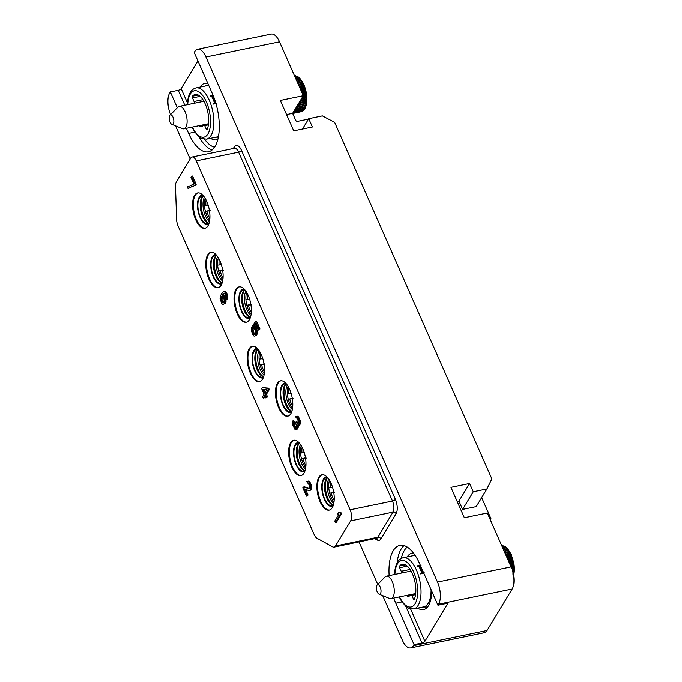 <?xml version="1.0" encoding="UTF-8"?>
<svg xmlns="http://www.w3.org/2000/svg" width="682" height="682" viewBox="0 0 682 682"><rect width="100%" height="100%" fill="white"/><g stroke="black" fill="none" stroke-linecap="round" stroke-linejoin="round"><path stroke-width="1.02" d="M481.671 497.621L490.946 518.644L490.298 519.718M421.988 642.998A2.455 0.955 -23.8 0 0 424.895 641.31L447.247 604.38A2.455 0.955 -23.8 0 0 447.341 603.834A2.455 0.955 -23.8 0 0 445.849 603.579L437.946 605.207L438.577 604.167A16.385 7.323 -101.6 0 0 437.512 582.053L205.938 57.024A16.385 7.323 -101.6 0 0 197.61 49.274L271.197 34.1A16.385 7.323 78.4 0 1 279.526 41.849L303.294 95.736L280.319 100.467L293.729 130.867L312.39 127.023L308.741 118.728L322.381 115.914L334.649 122.428L491.875 478.9L486.914 488.968L473.274 491.782L469.617 483.487L450.947 487.34L464.357 517.732L487.332 513L511.099 566.878A16.385 7.323 78.4 0 1 512.165 589.001L487.05 630.5A16.385 7.323 78.4 0 1 484.263 632.726L410.675 647.9A16.385 7.323 -101.6 0 0 413.463 645.666L414.085 644.626L421.988 642.998L405.816 606.341M382.713 595.633L402.346 640.151A16.385 7.323 -101.6 0 0 410.675 647.9M377.76 584.414L359.03 541.951M190.159 159.059L175.521 125.872M303.294 95.736L292.621 113.374L295.664 120.279A1.637 1.321 -148.8 0 0 297.71 121.362L308.486 119.145M292.953 112.828L302.851 110.791L303.55 110.007L301.947 111.447L286.559 114.619M197.61 49.274A16.385 7.323 -101.6 0 0 194.822 51.5L194.2 52.54L212.477 93.988A38.917 17.391 -101.6 0 1 208.402 151.822A38.917 17.391 -101.6 0 1 188.616 133.416L194.796 132.138M417.776 608.088A28.797 12.864 -101.6 0 0 423.607 609.606A28.797 12.864 -101.6 0 0 428.501 605.676A28.797 12.864 -101.6 0 0 431.672 590.962M413.514 553.076A28.797 12.864 -101.6 0 0 411.971 553.187A28.797 12.864 -101.6 0 0 407.222 556.887M414.085 644.626L395.807 603.178L401.988 601.908M437.946 605.207L419.669 563.758A38.917 17.391 -101.6 0 0 399.882 545.353A38.917 17.391 -101.6 0 0 389.149 575.591M393.778 598.054A38.917 17.391 -101.6 0 0 395.807 603.178M177.303 107.765L170.33 91.968L169.707 92.999A16.385 7.323 -101.6 0 0 170.577 114.644M186.374 128.335L188.616 133.416M170.33 91.968L178.232 90.339A2.455 0.955 156.2 0 0 181.139 88.643L197.899 60.945M210.585 138.318A28.797 12.864 -101.6 0 0 216.416 139.836A28.797 12.864 -101.6 0 0 217.873 139.324M207.891 83.596A28.797 12.864 -101.6 0 0 204.779 83.426A28.797 12.864 -101.6 0 0 200.031 87.126M194.293 103.28A1.637 0.733 -101.6 0 0 194.038 101.516L192.469 97.961A1.228 0.546 78.4 0 1 192.435 96.239L198.215 95.045M199.042 125.727A12.702 5.678 78.4 0 0 201.676 126.434A12.702 5.678 78.4 0 0 203.603 125.053A1.637 0.733 -101.6 0 1 203.85 124.874A1.637 0.733 -101.6 0 1 204.685 125.65L206.254 129.205L207.362 128.975M192.435 96.239A19.872 8.875 -101.6 0 1 195.095 94.542A19.872 8.875 -101.6 0 1 206.356 106.904A19.872 8.875 -101.6 0 1 207.123 129.546A1.228 0.546 78.4 0 1 206.876 129.785A1.228 0.546 78.4 0 1 206.254 129.205M187.405 104.696L187.559 102.036C188.394 93.937 191.199 89.248 195.99 87.952L206.041 85.881A26.138 11.679 78.4 0 1 208.99 86.085M215.964 103.664L213.44 104.039A26.138 11.679 -101.6 0 0 213.304 103.655L213.304 103.655M214.395 103.204L213.986 103.886L214.378 102.726L213.321 103.69M214.378 102.726L214.267 102.351A26.138 11.679 -101.6 0 0 211.863 96.887L210.133 96.435A26.138 11.679 -101.6 0 0 209.971 96.136L213.065 95.369M216.561 103.451L215.256 103.153L212.69 97.347L213.048 96.068L213.858 95.77M215.214 101.209A26.138 11.679 78.4 0 0 213.134 96.622L213.048 96.068L212.622 96.776M195.99 87.952A26.138 11.679 78.4 0 1 208.905 99.504A26.138 11.679 78.4 0 1 213.688 126.017A26.138 11.679 78.4 0 1 206.544 139.154L216.595 137.082A26.138 11.679 -101.6 0 0 218.521 136.272M213.986 103.886L213.168 104.158M213.27 95.864L210.209 96.494M212.639 96.75L213.023 96.111M294.539 75.89L296.116 76.256L295.135 75.762A18.44 8.235 78.4 0 1 295.451 75.847L296.235 76.162A18.44 8.235 78.4 0 1 296.559 76.324L297.352 76.827A18.44 8.235 78.4 0 1 297.676 77.075L299.279 77.893L298.46 77.774A18.44 8.235 78.4 0 1 298.784 78.089L300.327 78.95L299.551 78.959A18.44 8.235 78.4 0 1 299.867 79.351L301.35 80.229L300.609 80.391A18.44 8.235 78.4 0 1 300.907 80.843L302.322 81.729L301.606 82.019A18.44 8.235 78.4 0 1 301.887 82.539L303.234 83.409L298.307 84.423M302.331 81.738L303.234 83.409L298.426 84.696M302.791 84.406L304.07 85.241L303.379 85.821A18.44 8.235 78.4 0 1 303.609 86.426L304.82 87.211L304.121 87.927A18.44 8.235 78.4 0 1 304.317 88.566L305.468 89.282L304.76 90.126A18.44 8.235 78.4 0 1 304.922 90.783L305.996 91.422L305.272 92.377A18.44 8.235 78.4 0 1 305.4 93.042L306.414 93.587L305.664 94.662A18.44 8.235 78.4 0 1 305.749 95.327L306.704 95.761L305.92 96.921A18.44 8.235 78.4 0 1 305.962 97.577L306.857 97.893L306.03 99.137A18.44 8.235 78.4 0 1 306.039 99.768L306.883 99.956C306.917 94.099 305.707 88.583 303.243 83.409L302.535 83.843A18.44 8.235 78.4 0 1 302.791 84.406L298.673 85.259M301.887 82.539L297.846 83.374M300.327 78.907L302.322 81.729L297.608 82.846M302.322 81.729L297.548 82.71M300.907 80.843L297.079 81.635M300.609 80.391L296.866 81.158L300.609 80.391M299.867 79.351L296.389 80.075M300.327 78.95L296.201 79.649M298.784 78.089L295.783 78.711M299.236 77.782L300.285 78.89M299.279 77.893L295.63 78.353M297.676 77.075L295.28 77.569M298.102 76.87L299.151 77.739M297.352 76.827L295.153 77.279M296.559 76.324L294.888 76.674M296.892 76.188L297.94 76.81M296.235 76.162L294.795 76.452M295.621 75.753L294.607 76.026M294.428 75.634L295.255 75.745M301.879 111.456L292.689 113.527M301.41 111.703L292.68 113.51M292.697 113.246L302.22 111.277A18.44 8.235 -101.6 0 1 301.947 111.447L302.663 110.544M304.138 109.683L303.098 110.544A18.44 8.235 -101.6 0 1 302.851 110.791L303.55 110.007M303.098 110.544L293.081 112.607M304.351 109.214L303.661 109.862L293.473 111.967M294.189 110.782L305.067 108.174L303.874 109.546L293.661 111.652M304.973 108.447L304.3 109.546M295.076 109.308L305.672 106.904L304.556 108.293L294.428 110.382M305.638 107.031L305.059 108.353M296.133 107.568L306.158 105.42L305.11 106.818A18.44 8.235 -101.6 0 1 304.956 107.27L305.672 106.904M305.11 106.818L295.374 108.83M297.343 105.574L306.533 103.749L305.545 105.139A18.44 8.235 -101.6 0 1 305.434 105.65L306.158 105.42L305.681 106.98M305.545 105.139L296.474 107.006M299.867 101.405L306.883 99.956L306.005 101.26A18.44 8.235 78.4 0 1 305.971 101.865L306.772 101.925L305.843 103.272A18.44 8.235 -101.6 0 1 305.766 103.835L297.292 105.659M306.533 103.749L306.175 105.437M305.843 103.272L297.719 104.951M298.673 103.374L306.772 101.925L298.52 103.621M306.883 99.956L306.542 103.741M306.005 101.26L299.083 102.692M306.039 99.768L300.114 100.987M306.03 99.137L300.557 100.263M306.857 97.893L301.299 99.043M305.962 97.577L301.64 98.464M305.92 96.921L302.1 97.705M306.704 95.761L302.791 96.563M305.749 95.327L303.234 95.838M305.664 94.662L303.055 95.199M306.414 93.587L302.689 94.355M305.4 93.042L302.382 93.664M305.272 92.377L302.1 93.033M305.996 91.422L301.776 92.292M304.922 90.783L301.427 91.499M304.76 90.126L301.146 90.868M305.468 89.282L300.864 90.229M304.317 88.566L300.481 89.359M304.121 87.927L300.208 88.737M304.82 87.211L299.978 88.217M303.609 86.426L299.56 87.262M303.379 85.821L299.296 86.665M304.07 85.241L299.117 86.264M182.341 128.668A11.475 5.124 -101.6 0 0 183.884 128.847A11.475 5.124 -101.6 0 0 187.021 123.084A11.475 5.124 78.4 0 0 184.924 111.447A11.475 5.124 78.4 0 0 179.255 106.383A11.475 5.124 78.4 0 0 177.9 107.159L169.971 115.267A4.851 2.165 78.4 0 1 172.648 116.528A4.851 2.165 78.4 0 1 173.825 122.001A4.851 2.165 -101.6 0 1 171.838 124.363L182.341 128.668M171.838 124.363A4.851 2.165 -101.6 0 1 169.213 117.372A4.851 2.165 78.4 0 1 169.971 115.267M314.172 534.586A8.193 3.657 -101.6 0 0 316.951 538.2L332.671 546.845A8.193 3.657 -101.6 0 0 334.052 547.1A8.193 3.657 -101.6 0 0 335.442 545.984L350.667 520.843A8.193 3.657 -101.6 0 0 350.13 509.786L196.254 160.918A8.193 3.657 -101.6 0 0 192.094 157.039A8.193 3.657 -101.6 0 0 190.696 158.156L176.374 181.821A8.193 3.657 -101.6 0 0 175.487 186.561L176.629 219.664A8.193 3.657 -101.6 0 0 178.062 225.981L314.172 534.586M318.852 477.272A18.022 8.056 -101.6 0 0 318.673 497.979A18.022 8.056 -101.6 0 0 329.193 510.119A18.022 8.056 -101.6 0 0 332.262 507.664A18.022 8.056 -101.6 0 0 332.432 486.948A18.022 8.056 -101.6 0 0 321.913 474.808A18.022 8.056 -101.6 0 0 318.852 477.272M194.541 195.41A18.022 8.056 -101.6 0 0 194.361 216.126A18.022 8.056 -101.6 0 0 204.881 228.265A18.022 8.056 -101.6 0 0 207.942 225.802A18.022 8.056 -101.6 0 0 208.121 205.094A18.022 8.056 -101.6 0 0 197.601 192.955A18.022 8.056 -101.6 0 0 194.541 195.41M207.72 254.838A18.022 8.056 -101.6 0 0 207.541 275.554A18.022 8.056 -101.6 0 0 218.061 287.685A18.022 8.056 -101.6 0 0 221.13 285.229A18.022 8.056 -101.6 0 0 221.3 264.514A18.022 8.056 -101.6 0 0 210.781 252.374A18.022 8.056 -101.6 0 0 207.72 254.838M235.972 289.364A18.022 8.056 -101.6 0 0 235.802 310.08A18.022 8.056 -101.6 0 0 246.321 322.211A18.022 8.056 -101.6 0 0 249.382 319.756A18.022 8.056 -101.6 0 0 249.561 299.04A18.022 8.056 -101.6 0 0 239.041 286.909A18.022 8.056 -101.6 0 0 235.972 289.364M249.16 348.792A18.022 8.056 -101.6 0 0 248.981 369.499A18.022 8.056 -101.6 0 0 259.501 381.639A18.022 8.056 -101.6 0 0 262.561 379.183A18.022 8.056 -101.6 0 0 262.74 358.468A18.022 8.056 -101.6 0 0 252.221 346.328A18.022 8.056 -101.6 0 0 249.16 348.792M277.412 383.318A18.022 8.056 -101.6 0 0 277.233 404.034A18.022 8.056 -101.6 0 0 287.753 416.165A18.022 8.056 -101.6 0 0 290.822 413.71A18.022 8.056 -101.6 0 0 290.992 392.994A18.022 8.056 -101.6 0 0 280.481 380.854A18.022 8.056 -101.6 0 0 277.412 383.318M290.6 442.737A18.022 8.056 -101.6 0 0 290.421 463.453A18.022 8.056 -101.6 0 0 300.941 475.593A18.022 8.056 -101.6 0 0 304.002 473.138A18.022 8.056 -101.6 0 0 304.181 452.422A18.022 8.056 -101.6 0 0 293.661 440.282A18.022 8.056 -101.6 0 0 290.6 442.737M335.408 522.395L336.49 522.173L341.512 513.878L340.898 512.497L338.468 512.566L337.607 513.981L338.971 514.126L334.802 521.014L335.408 522.395L340.437 514.1L339.824 512.719L338.468 512.566M188.036 188.266L195.64 185.231L196.169 184.345L192.512 176.058L191.437 176.28L190.9 177.167L193.952 184.072L187.431 186.885L188.036 188.266L194.558 185.453L195.095 184.566L191.437 176.28M309.568 488.662L304.428 486.769L302.817 487.877L306.474 496.164L308.085 495.055L305.579 489.378M308.085 495.055L307.002 495.285L304.163 488.832L309.057 490.708L311.18 489.94L311.725 488.644L311.555 485.746L309.824 481.833L308.375 481.049L306.764 481.748L309.338 485.064L309.5 488.781L303.354 486.991M296.065 427.776L294.667 425.27L293.789 420.751L292.706 420.973L292.655 425.039L294.905 429.293L297.446 429.046L298.196 427.401L298.128 425.457M298.315 426.412L297.233 426.634L296.943 425.125L299.27 425.227L300.336 423.462L300.165 420.555L298.546 416.873L297.088 416.088L295.485 416.787L297.65 419.183L298.546 422.482L297.582 424.068L295.937 422.013L295.511 422.712L296.508 426.241L295.86 428.117L295.127 428.125L294.198 426.872L292.706 420.973M297.164 423.957L298.247 423.735L297.011 421.791L295.937 422.013M265.716 397.896L266.79 397.674L267.438 396.617L266.423 394.315L269.305 389.541L268.699 388.16L262.297 387.623L261.658 388.689L264.096 394.213L262.596 396.685L263.201 398.066L264.701 395.594L265.716 397.896L266.355 396.839L265.341 394.537L268.231 389.763L267.617 388.382L262.297 387.623M263.201 398.066L264.284 397.845L265.102 396.498M255 334.351L253.534 332.006L252.758 327.317L251.684 327.539L251.334 330.097L252.536 334.487L253.977 336.09L254.71 336.073L255.869 334.939L256.33 332.202L255.741 329.193L253.687 326.218L255.4 323.387L258.342 330.071L258.879 329.184L255.426 321.358L252.647 325.945L255.204 330.079L255.597 332.219L255.042 334.325L254.096 334.692L253.065 333.609L251.684 327.539M254.71 336.073L256.526 335.425L257.285 333.379L256.816 328.971L254.761 325.996L255.793 324.291M258.342 330.071L259.953 328.963L256.5 321.137L255.426 321.358M224.242 293.226L223.159 293.448L224.105 293.081L225.034 293.933L226.322 299.364L227.404 299.142L227.558 295.306L226.748 293.055L225.307 291.461L223.5 291.7L221.914 293.124L220.516 295.826L220.064 298.571L221.769 303.703L222.605 304.325L225.145 303.669L226.032 300.225L224.932 296.056L223.278 294.411L224.284 293.192M322.279 474.757A18.022 8.056 78.4 0 0 319.568 477.119A18.022 8.056 -101.6 0 0 319.27 497.451A18.022 8.056 -101.6 0 0 329.551 510.025M333.08 505.95A14.953 6.684 -101.6 0 1 323.669 497.545A14.953 6.684 -101.6 0 1 323.404 479.156A14.953 6.684 78.4 0 1 327.13 477.11M333.507 504.629A14.134 6.317 -101.6 0 1 331.819 505.609A14.134 6.317 -101.6 0 1 323.566 496.087A14.134 6.317 -101.6 0 1 323.711 479.847A14.134 6.317 78.4 0 1 326.115 477.92A14.134 6.317 78.4 0 1 328.042 478.15M332.935 505.115A14.134 6.317 -101.6 0 1 325.536 494.339A14.134 6.317 -101.6 0 1 326.039 479.369A14.134 6.317 78.4 0 1 327.326 477.929M197.959 192.895A18.022 8.056 78.4 0 0 195.257 195.265A18.022 8.056 -101.6 0 0 194.958 215.589A18.022 8.056 -101.6 0 0 205.231 228.172M208.76 224.088A14.953 6.684 -101.6 0 1 199.349 215.683A14.953 6.684 -101.6 0 1 199.093 197.294A14.953 6.684 78.4 0 1 202.818 195.248M209.186 222.767A14.134 6.317 -101.6 0 1 207.507 223.747A14.134 6.317 -101.6 0 1 199.255 214.233A14.134 6.317 -101.6 0 1 199.391 197.985A14.134 6.317 78.4 0 1 201.795 196.058A14.134 6.317 78.4 0 1 203.73 196.297M208.615 223.261A14.134 6.317 -101.6 0 1 201.216 212.477A14.134 6.317 -101.6 0 1 201.727 197.507A14.134 6.317 78.4 0 1 203.014 196.066M208.675 223.219A14.876 6.649 78.4 0 1 201.855 211.062A14.876 6.649 78.4 0 1 202.716 196.621A14.876 6.649 78.4 0 1 203.083 196.084M209.459 221.624A13.93 6.223 78.4 0 1 203.586 210.124A13.93 6.223 78.4 0 1 204.43 197.243M209.689 220.218A13.93 6.223 78.4 0 1 205.205 198.436M204.412 204.523A17.442 7.792 -101.6 0 0 204.506 205.708L208.189 205.316M210.218 210.755L205.47 211.343A17.442 7.792 -101.6 0 0 206.561 214.941M205.47 211.343L209.63 210.465M211.147 252.323A18.022 8.056 78.4 0 0 208.436 254.684A18.022 8.056 -101.6 0 0 208.146 275.017A18.022 8.056 -101.6 0 0 218.419 287.599M221.948 283.516A14.953 6.684 -101.6 0 1 212.537 275.11A14.953 6.684 -101.6 0 1 212.273 256.722A14.953 6.684 78.4 0 1 215.998 254.676M222.375 282.195A14.134 6.317 -101.6 0 1 220.687 283.175A14.134 6.317 -101.6 0 1 212.443 273.653A14.134 6.317 -101.6 0 1 212.579 257.412A14.134 6.317 78.4 0 1 214.983 255.486A14.134 6.317 78.4 0 1 216.91 255.716M221.803 282.68A14.134 6.317 -101.6 0 1 214.404 271.905A14.134 6.317 -101.6 0 1 214.915 256.935A14.134 6.317 78.4 0 1 216.194 255.494M221.855 282.646A14.876 6.649 78.4 0 1 215.043 270.481A14.876 6.649 78.4 0 1 215.896 256.048A14.876 6.649 78.4 0 1 216.262 255.511M222.639 281.044A13.93 6.223 78.4 0 1 216.774 269.552A13.93 6.223 78.4 0 1 217.618 256.671M222.878 279.646A13.93 6.223 78.4 0 1 218.385 257.864M217.592 263.951A17.442 7.792 -101.6 0 0 217.686 265.136L221.377 264.744M223.398 270.183L218.658 270.771A17.442 7.792 -101.6 0 0 219.74 274.369M218.658 270.771L222.818 269.893M239.399 286.849A18.022 8.056 78.4 0 0 236.697 289.211A18.022 8.056 -101.6 0 0 236.398 309.543A18.022 8.056 -101.6 0 0 246.671 322.126M250.2 318.042A14.953 6.684 -101.6 0 1 240.789 309.637A14.953 6.684 -101.6 0 1 240.524 291.248A14.953 6.684 78.4 0 1 244.258 289.202M250.626 316.721A14.134 6.317 -101.6 0 1 248.939 317.701A14.134 6.317 -101.6 0 1 240.695 308.179A14.134 6.317 -101.6 0 1 240.831 291.939A14.134 6.317 78.4 0 1 243.235 290.012A14.134 6.317 78.4 0 1 245.17 290.251M250.055 317.215A14.134 6.317 -101.6 0 1 242.656 306.431A14.134 6.317 -101.6 0 1 243.167 291.461A14.134 6.317 78.4 0 1 244.454 290.021M250.115 317.173A14.876 6.649 78.4 0 1 243.295 305.016A14.876 6.649 78.4 0 1 244.156 290.575A14.876 6.649 78.4 0 1 244.514 290.038M250.899 315.57A13.93 6.223 78.4 0 1 245.026 304.078A13.93 6.223 78.4 0 1 245.87 291.197M251.129 314.172A13.93 6.223 78.4 0 1 246.645 292.39M245.852 298.477A17.442 7.792 -101.6 0 0 245.946 299.662L249.629 299.27M251.649 304.709L246.91 305.297A17.442 7.792 -101.6 0 0 247.992 308.895M246.91 305.297L251.07 304.419M252.587 346.277A18.022 8.056 78.4 0 0 249.876 348.638A18.022 8.056 -101.6 0 0 249.578 368.971A18.022 8.056 -101.6 0 0 259.859 381.545M263.388 377.47A14.953 6.684 -101.6 0 1 253.968 369.064A14.953 6.684 -101.6 0 1 253.713 350.676A14.953 6.684 78.4 0 1 257.438 348.63M263.806 376.149A14.134 6.317 -101.6 0 1 262.127 377.129A14.134 6.317 -101.6 0 1 253.875 367.607A14.134 6.317 -101.6 0 1 254.019 351.366A14.134 6.317 78.4 0 1 256.415 349.44A14.134 6.317 78.4 0 1 258.35 349.67M263.243 376.635A14.134 6.317 -101.6 0 1 255.844 365.859A14.134 6.317 -101.6 0 1 256.347 350.889A14.134 6.317 78.4 0 1 257.634 349.448M263.295 376.6A14.876 6.649 78.4 0 1 256.483 364.435A14.876 6.649 78.4 0 1 257.336 350.002A14.876 6.649 78.4 0 1 257.702 349.465M264.079 374.998A13.93 6.223 78.4 0 1 258.214 363.506A13.93 6.223 78.4 0 1 259.058 350.616M264.318 373.6A13.93 6.223 78.4 0 1 259.825 351.818M259.032 357.905A17.442 7.792 -101.6 0 0 259.126 359.082L262.809 358.698M264.838 364.137L260.098 364.725A17.442 7.792 -101.6 0 0 261.18 368.314M260.098 364.725L264.249 363.847M280.839 380.803A18.022 8.056 78.4 0 0 278.128 383.165A18.022 8.056 -101.6 0 0 277.838 403.497A18.022 8.056 -101.6 0 0 288.111 416.08M291.64 411.996A14.953 6.684 -101.6 0 1 282.229 403.591A14.953 6.684 -101.6 0 1 281.964 385.202A14.953 6.684 78.4 0 1 285.69 383.156M292.067 410.675A14.134 6.317 -101.6 0 1 290.379 411.655A14.134 6.317 -101.6 0 1 282.135 402.133A14.134 6.317 -101.6 0 1 282.271 385.893A14.134 6.317 78.4 0 1 284.675 383.966A14.134 6.317 78.4 0 1 286.611 384.196M291.495 411.161A14.134 6.317 -101.6 0 1 284.096 400.385A14.134 6.317 -101.6 0 1 284.607 385.415A14.134 6.317 78.4 0 1 285.894 383.975M291.546 411.127A14.876 6.649 78.4 0 1 284.735 398.961A14.876 6.649 78.4 0 1 285.596 384.529A14.876 6.649 78.4 0 1 285.954 383.992M292.339 409.524A13.93 6.223 78.4 0 1 286.466 398.032A13.93 6.223 78.4 0 1 287.31 385.151M292.569 408.126A13.93 6.223 78.4 0 1 288.077 386.344M287.284 392.431A17.442 7.792 -101.6 0 0 287.378 393.616L291.069 393.224M293.09 398.663L288.35 399.251A17.442 7.792 -101.6 0 0 289.432 402.849M288.35 399.251L292.51 398.373M294.027 440.231A18.022 8.056 78.4 0 0 291.316 442.592A18.022 8.056 -101.6 0 0 291.018 462.925A18.022 8.056 -101.6 0 0 301.299 475.499M304.82 471.424A14.953 6.684 -101.6 0 1 295.408 463.018A14.953 6.684 -101.6 0 1 295.153 444.63A14.953 6.684 78.4 0 1 298.878 442.584M305.246 470.103A14.134 6.317 -101.6 0 1 303.567 471.083A14.134 6.317 -101.6 0 1 295.315 461.561A14.134 6.317 -101.6 0 1 295.451 445.32A14.134 6.317 78.4 0 1 297.855 443.394A14.134 6.317 78.4 0 1 299.79 443.624M304.683 470.589A14.134 6.317 -101.6 0 1 297.284 459.813A14.134 6.317 -101.6 0 1 297.787 444.834A14.134 6.317 78.4 0 1 299.074 443.402M304.735 470.554A14.876 6.649 78.4 0 1 297.915 458.389A14.876 6.649 78.4 0 1 298.776 443.956A14.876 6.649 78.4 0 1 299.142 443.419M305.519 468.952A13.93 6.223 78.4 0 1 299.645 457.452A13.93 6.223 78.4 0 1 300.489 444.57M305.758 467.554A13.93 6.223 78.4 0 1 301.265 445.772M300.472 451.859A17.442 7.792 -101.6 0 0 300.566 453.036L304.249 452.652M306.278 458.091L301.529 458.679A17.442 7.792 -101.6 0 0 302.62 462.268M301.529 458.679L305.689 457.793M341.512 513.878L340.437 514.1M340.898 512.497L339.824 512.719M195.64 185.231L194.558 185.453M196.169 184.345L195.095 184.566M309.202 481.262L307.292 481.27M309.824 481.833L308.75 482.055L308.128 481.483M310.642 483.265L309.568 483.487L308.75 482.055M311.052 484.186L309.969 484.408L309.568 483.487M311.555 485.746L310.472 485.968L309.969 484.408M311.742 487.025L310.668 487.246L310.472 485.968M311.725 488.644L310.642 488.875L310.668 487.246M311.393 489.582L310.319 489.804L310.642 488.875M311.18 489.94L310.319 489.804M309.577 490.639L310.105 490.162M306.474 496.164L307.002 495.285M294.292 421.902L293.217 422.124M294.181 422.49L293.107 422.712M294.172 423.3L293.098 423.522M294.266 423.94L293.192 424.161M294.667 425.27L293.592 425.491M295.28 426.651L294.198 426.872M295.894 427.623L294.812 427.844M295.954 427.955L295.127 428.125M297.42 422.712L296.346 422.934M297.923 416.31L296.014 416.31M298.546 416.873L297.463 417.094L296.849 416.532M299.364 418.313L298.281 418.535L297.463 417.094M299.56 418.774L298.281 418.535M300.165 420.555L299.091 420.777L298.486 418.995M300.361 421.834L299.287 422.056L299.091 420.777M300.336 423.462L299.262 423.684L299.287 422.056M300.012 424.4L298.938 424.622L299.262 423.684M299.799 424.75L298.938 424.622M298.196 425.449L298.725 424.971M298.196 427.401L297.122 427.623L297.233 426.634M297.872 428.339L296.789 428.56L297.122 427.623M297.446 429.046L296.363 429.268L296.789 428.56M268.699 388.16L267.617 388.382M269.305 389.541L268.231 389.763M266.423 394.315L265.341 394.537M267.438 396.617L266.355 396.839M263.005 389.234L266.764 389.797L264.735 393.156L263.005 389.234M265.409 392.031L264.266 389.422M259.953 328.963L258.879 329.184M254.761 325.996L253.687 326.218M255.597 326.618L254.514 326.84M256.21 327.59L255.128 327.812M256.816 328.971L255.741 329.193M257.216 330.301L256.142 330.523M257.404 331.981L256.33 332.202M257.285 333.379L256.202 333.6M256.952 334.717L255.869 334.939M256.526 335.425L255.443 335.646M253.372 328.698L252.289 328.92M253.141 329.866L252.067 330.088M253.235 330.906L252.161 331.128M253.534 332.006L252.459 332.228M254.147 333.387L253.065 333.609M254.659 334.129L253.585 334.351M254.701 334.564L254.096 334.692M226.015 301.444L224.932 301.666L224.361 297.437L222.204 294.633L223.159 293.448M226.032 300.225L224.949 300.447M225.682 302.782L224.608 303.004L224.932 301.666M225.145 303.669L224.071 303.891L224.608 303.004M223.329 304.308L224.071 303.891M225.307 291.461L223.5 291.7M226.134 292.084L225.06 292.305L224.233 291.683M226.748 293.055L225.674 293.277L225.06 292.305M227.157 293.976L226.083 294.198L225.674 293.277M227.558 295.306L226.484 295.528L226.083 294.198M227.745 296.985L226.671 297.207L226.484 295.528M227.618 298.384L226.543 298.605L226.671 297.207M226.322 299.364L226.543 298.605M223.491 294.061L222.417 294.283M223.278 294.411L222.204 294.633M224.318 295.084L223.244 295.306M224.932 296.056L223.858 296.286M225.444 297.216L224.361 297.437M225.844 298.537L224.762 298.759M224.208 301.274L223.67 302.561L222.724 302.927L221.079 300.464L220.908 297.565L221.872 295.979L222.809 296.423L223.935 298.546L224.208 301.274M223.628 302.595L221.965 299.381L222.451 296.184M223.321 302.808L222.724 302.927M223.278 302.373L222.204 302.595M222.869 301.853L221.795 302.075M222.162 300.242L221.079 300.464M221.965 299.381L220.883 299.603M221.872 298.332L220.798 298.554M221.991 297.343L220.908 297.565M222.204 296.585L221.13 296.806M222.315 296.099L221.454 296.278M401.485 573.042A1.637 0.733 -101.6 0 0 401.229 571.277L399.661 567.731A1.228 0.546 78.4 0 1 399.626 566.009L405.406 564.815M406.233 595.488A12.702 5.678 78.4 0 0 408.868 596.204A12.702 5.678 78.4 0 0 410.794 594.823A1.637 0.733 -101.6 0 1 411.041 594.644A1.637 0.733 -101.6 0 1 411.877 595.42L413.445 598.966L414.554 598.745M399.626 566.009A19.872 8.875 -101.6 0 1 402.286 564.304A19.872 8.875 -101.6 0 1 413.548 576.674A19.872 8.875 -101.6 0 1 414.315 599.308A1.228 0.546 78.4 0 1 414.068 599.555A1.228 0.546 78.4 0 1 413.445 598.966M394.597 574.466L394.75 571.797C395.586 563.707 398.39 559.01 403.181 557.723L413.232 555.651A26.138 11.679 78.4 0 1 415.321 555.634M431.101 589.683A26.138 11.679 78.4 0 1 430.93 593.715A26.138 11.679 -101.6 0 1 423.786 606.844L413.735 608.915A26.138 11.679 78.4 0 0 420.879 595.787A26.138 11.679 78.4 0 0 416.097 569.274A26.138 11.679 78.4 0 0 403.181 557.723M424.144 572.565L422.866 572.215A26.138 11.679 78.4 0 0 420.325 566.384L421.05 565.531M423.872 573.281L420.632 573.809A26.138 11.679 -101.6 0 0 420.496 573.426L420.496 573.426M421.587 572.974L421.152 573.187L421.57 572.488L420.513 573.46M421.57 572.488L421.459 572.113A26.138 11.679 -101.6 0 0 419.046 566.648L417.324 566.196A26.138 11.679 -101.6 0 0 417.162 565.898L420.274 565.139M423.837 573.204L422.448 572.914L419.882 567.117L420.214 565.872M421.178 573.647L420.359 573.92M420.496 565.625L417.401 566.265M419.882 567.117L419.831 566.52L419.882 567.117M501.73 545.651L503.307 546.026L502.327 545.532A18.44 8.235 78.4 0 1 502.643 545.617L503.427 545.924A18.44 8.235 78.4 0 1 503.751 546.094L504.544 546.597A18.44 8.235 78.4 0 1 504.868 546.845L506.47 547.663L505.652 547.535A18.44 8.235 78.4 0 1 505.976 547.859L507.519 548.712L506.743 548.729A18.44 8.235 78.4 0 1 507.058 549.121L508.542 549.999L507.8 550.152A18.44 8.235 78.4 0 1 508.099 550.613L509.514 551.491L508.798 551.789A18.44 8.235 78.4 0 1 509.079 552.301L510.426 553.17L505.498 554.185M509.522 551.499L510.426 553.17L505.618 554.457M509.983 554.176L511.261 555.012L510.571 555.591A18.44 8.235 78.4 0 1 510.801 556.197L512.012 556.981L511.312 557.697A18.44 8.235 78.4 0 1 511.509 558.328L512.651 559.052L511.952 559.888A18.44 8.235 78.4 0 1 512.114 560.544L513.188 561.184L512.463 562.147A18.44 8.235 78.4 0 1 512.591 562.812L513.606 563.358L512.855 564.423A18.44 8.235 78.4 0 1 512.941 565.088L513.896 565.523L513.111 566.682A18.44 8.235 78.4 0 1 513.154 567.339L514.049 567.663L513.222 568.899A18.44 8.235 78.4 0 1 513.231 569.53L514.075 569.726C514.109 563.869 512.898 558.353 510.434 553.179L509.727 553.614A18.44 8.235 78.4 0 1 509.983 554.176L505.865 555.02M509.079 552.301L505.03 553.136M507.519 548.678L509.514 551.491L504.799 552.616M509.514 551.491L504.74 552.471M508.099 550.613L504.271 551.397M507.8 550.152L504.058 550.92L507.8 550.152M507.058 549.121L503.58 549.837M507.519 548.712L503.393 549.419M505.976 547.859L502.975 548.473M506.428 547.552L507.476 548.652M506.47 547.663L502.822 548.115M504.868 546.845L502.472 547.339M505.294 546.64L506.342 547.501M504.544 546.597L502.344 547.049M503.751 546.094L502.08 546.435M504.083 545.95L505.132 546.572M503.427 545.924L501.986 546.222M502.813 545.523L501.79 545.788M501.628 545.412L502.446 545.506M512.301 570.092L514.075 569.726L513.196 571.03A18.44 8.235 78.4 0 1 513.162 571.627L513.964 571.687L513.725 573.511L512.958 573.605L513.725 573.519L513.222 573.622M512.736 574.9L513.725 573.519L513.367 575.199M512.77 571.712L513.964 571.687L512.83 571.917M514.075 569.726L513.964 571.678L513.034 573.042M513.196 571.03L512.617 571.149M513.231 569.53L512.191 569.743M513.222 568.899L511.994 569.155M514.049 567.663L511.628 568.157M513.154 567.339L511.44 567.697M513.111 566.682L511.185 567.083M513.896 565.523L510.784 566.162M512.941 565.088L510.528 565.583M512.855 564.423L510.247 564.96M513.606 563.358L509.88 564.125M512.591 562.812L509.573 563.434M512.463 562.147L509.292 562.803M513.188 561.184L508.968 562.053M512.114 560.544L508.619 561.269M511.952 559.888L508.337 560.638M512.651 559.052L508.056 559.999M511.509 558.328L507.672 559.121M511.312 557.697L507.399 558.498M512.012 556.981L507.169 557.978M510.801 556.197L506.752 557.032M510.571 555.591L506.487 556.435M511.261 555.012L506.308 556.035M389.533 598.438A11.475 5.124 -101.6 0 0 391.076 598.617A11.475 5.124 -101.6 0 0 394.213 592.854A11.475 5.124 78.4 0 0 392.116 581.217A11.475 5.124 78.4 0 0 386.447 576.145A11.475 5.124 78.4 0 0 385.091 576.921L377.155 585.028A4.851 2.165 78.4 0 1 379.84 586.29A4.851 2.165 78.4 0 1 381.008 591.763A4.851 2.165 -101.6 0 1 379.03 594.124L389.533 598.438M379.03 594.124A4.851 2.165 -101.6 0 1 376.404 587.142A4.851 2.165 78.4 0 1 377.155 585.028M308.741 118.728L302.484 129.06M486.914 488.968L476.241 506.607L462.601 509.411L458.943 501.125L457.187 501.483M490.946 518.644L489.915 518.857M469.617 483.487L458.943 501.125M473.274 491.782L462.601 509.411M332.987 505.081A14.876 6.649 78.4 0 1 326.175 492.916A14.876 6.649 78.4 0 1 327.028 478.483A14.876 6.649 78.4 0 1 327.394 477.946M333.771 503.478A13.93 6.223 78.4 0 1 327.906 491.986A13.93 6.223 78.4 0 1 328.75 479.096M334.01 502.08A13.93 6.223 78.4 0 1 329.517 480.298M328.724 486.385A17.442 7.792 -101.6 0 0 328.818 487.562L332.509 487.178M334.53 492.617L329.79 493.205A17.442 7.792 -101.6 0 0 330.872 496.794M329.79 493.205L333.95 492.327M415.278 555.566A26.18 11.696 -101.6 0 0 412.636 555.77M423.19 606.971A26.18 11.696 -101.6 0 0 431.169 589.836M208.956 86.009A26.18 11.696 -101.6 0 0 205.444 86.009M215.998 137.201A26.18 11.696 -101.6 0 0 218.504 136.349M487.05 630.5L413.463 645.666M279.526 41.849L205.938 57.024M437.512 582.053L511.099 566.878M438.577 604.167L512.165 589.001M446.872 603.536L447.247 604.38M424.895 641.31L410.59 608.881M401.323 558.379A36.461 16.291 78.4 0 1 407.325 547.109M397.188 562.71A38.917 17.391 78.4 0 1 404.042 545.574M374.887 538.686L377.257 539.991A10.648 4.757 -101.6 0 0 380.871 538.882L396.089 513.742A10.648 4.757 -101.6 0 0 395.398 499.369L241.522 150.5A10.648 4.757 -101.6 0 0 234.301 146.911L233.304 148.548M187.482 103.033L181.139 88.643M214.54 147.261A36.461 16.291 78.4 0 1 204.574 139.29M184.805 105.233L178.232 90.339M212.136 149.972A38.917 17.391 78.4 0 1 199.067 136.946M192.469 97.961L200.133 96.384M202.912 99.683L194.038 101.516M187.729 104.636A23.682 10.58 78.4 0 1 187.857 102.701A23.682 10.58 78.4 0 1 200.994 93.63A23.682 10.58 78.4 0 1 210.363 125.292A23.682 10.58 78.4 0 1 192.358 127.099M215.256 103.153L215.631 102.53M204.685 125.65L208.385 124.891M234.301 146.911A2.455 1.978 -148.8 0 1 234.386 148.326M241.522 150.5A2.455 0.955 -23.8 0 1 238.615 152.188A8.193 3.657 -101.6 0 0 234.455 148.309L234.25 148.625M395.398 499.369A2.455 0.955 -23.8 0 1 392.482 501.057L238.615 152.188L196.254 160.918M396.089 513.742A2.455 1.978 31.2 0 0 393.02 512.114A8.193 3.657 -101.6 0 0 392.482 501.057L350.13 509.786M380.871 538.882A2.455 1.978 31.2 0 0 377.802 537.254L393.02 512.114L350.667 520.843M377.257 539.991A2.455 2.055 118.8 0 0 376.43 538.371A8.193 3.657 -101.6 0 0 377.802 537.254L335.442 545.984M206.049 199.971A14.74 6.59 -101.6 0 0 205.896 205.632M206.868 211.267A14.74 6.59 -101.6 0 0 209.868 218.479M219.237 259.39A14.74 6.59 -101.6 0 0 219.084 265.051M220.047 270.694A14.74 6.59 -101.6 0 0 223.048 277.906M247.489 293.925A14.74 6.59 -101.6 0 0 247.336 299.577M248.308 305.221A14.74 6.59 -101.6 0 0 251.3 312.433M260.669 353.344A14.74 6.59 -101.6 0 0 260.515 359.005M261.487 364.648A14.74 6.59 -101.6 0 0 264.488 371.852M288.929 387.87A14.74 6.59 -101.6 0 0 288.776 393.531M289.739 399.175A14.74 6.59 -101.6 0 0 292.74 406.387M302.109 447.298A14.74 6.59 -101.6 0 0 301.956 452.959M302.927 458.602A14.74 6.59 -101.6 0 0 305.928 465.806M399.661 567.731L407.325 566.145M410.104 569.453L401.229 571.277M394.921 574.397A23.682 10.58 78.4 0 1 395.048 572.471A23.682 10.58 78.4 0 1 408.186 563.392A23.682 10.58 78.4 0 1 417.555 595.054A23.682 10.58 78.4 0 1 399.55 596.869M422.448 572.914L422.866 572.215M422.806 573.315L423.207 572.65M411.877 595.42L415.577 594.653M330.361 481.824A14.74 6.59 -101.6 0 0 330.216 487.485M331.179 493.129A14.74 6.59 -101.6 0 0 334.18 500.332M192.043 127.167L194.148 131.132L198.735 136.673L201.642 138.531L206.544 139.154M203.85 124.874L208.513 123.919M294.274 75.634L294.718 75.634M303.848 110.083L303.379 110.544M208.53 123.766L183.884 128.847M203.892 101.303L179.255 106.383M376.293 538.286L334.052 547.1M192.094 157.039L234.455 148.309M399.234 596.938L401.34 600.893L405.926 606.434L408.833 608.293L413.735 608.915M411.041 594.644L415.705 593.681M501.466 545.395L501.909 545.395M415.713 593.536L391.076 598.617M411.084 571.064L386.447 576.145M423.104 606.989L427.571 606.997M412.55 555.787L414.775 554.824M215.913 137.218L218.342 137.227M205.359 86.026L208.385 84.713"/></g></svg>
